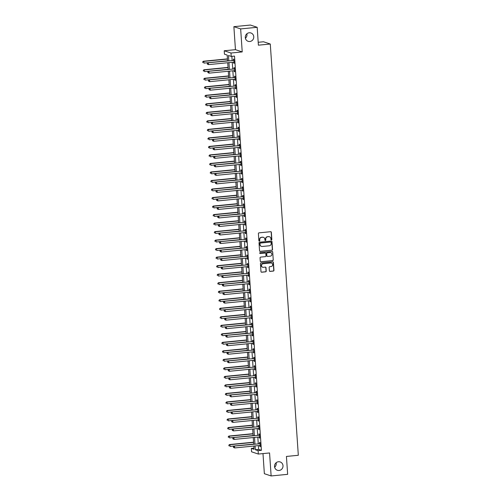 <?xml version="1.0" encoding="UTF-8"?>
<svg xmlns="http://www.w3.org/2000/svg" width="501" height="501" viewBox="0 0 501 501"><rect width="100%" height="100%" fill="white"/><g stroke="black" fill="none" stroke-linecap="round" stroke-linejoin="round"><path stroke-width="0.75" d="M271.423 239.935A0.47 0.451 108.4 0 0 271.843 239.422L271.36 232.314A0.676 0.645 108.4 0 0 270.665 231.712L258.992 232.852A0.676 0.645 108.4 0 0 258.391 233.585L258.873 240.693A0.47 0.451 108.4 0 0 259.361 241.119A0.47 0.451 108.4 0 0 259.781 240.605L259.718 239.685A2.161 2.073 108.4 0 1 261.647 237.342L262.618 237.249A2.161 2.073 108.4 0 1 264.841 239.184L264.904 240.104A0.47 0.451 108.4 0 0 265.392 240.53A0.47 0.451 108.4 0 0 265.812 240.017L265.749 239.096A2.161 2.073 108.4 0 1 267.678 236.754L268.655 236.654A2.161 2.073 108.4 0 1 270.872 238.595L270.935 239.509A0.47 0.451 108.4 0 0 271.423 239.935M271.154 239.873A0.47 0.451 108.4 0 0 271.661 239.365L271.179 232.257A0.676 0.645 108.4 0 0 270.828 231.719M259.092 241.056A0.47 0.451 108.4 0 0 259.599 240.543L259.718 239.685M265.123 240.467A0.47 0.451 108.4 0 0 265.63 239.954L265.749 239.096M278.475 461.753A4.396 4.221 108.4 0 0 277.385 470.289A4.396 4.221 108.4 0 0 282.977 466.581A4.396 4.221 108.4 0 0 278.475 461.753M249.229 32.778A4.396 4.221 108.4 0 0 248.145 41.314A4.396 4.221 108.4 0 0 253.731 37.606A4.396 4.221 108.4 0 0 249.229 32.778M269.381 270.79A0.676 0.645 108.4 0 0 270.077 271.398L273.352 271.072A0.676 0.645 108.4 0 0 273.953 270.346L273.414 262.449A0.676 0.645 108.4 0 0 272.719 261.841L261.046 262.987A0.676 0.645 108.4 0 0 260.445 263.72L260.983 271.611A0.676 0.645 108.4 0 0 261.672 272.218L265.63 271.83A0.676 0.645 108.4 0 0 266.231 271.097L266.006 267.722A0.676 0.645 108.4 0 0 265.311 267.114L263.351 267.309A1.804 1.735 108.4 0 1 261.503 265.33A1.804 1.735 108.4 0 1 263.106 263.726L270.79 262.975A1.804 1.735 108.4 0 1 272.638 264.96A1.804 1.735 108.4 0 1 271.035 266.557L269.751 266.682A0.676 0.645 108.4 0 0 269.15 267.415L269.381 270.79M258.397 445.608L258.654 449.41L261.403 450.318L258.096 450.643L258.328 454.05L251.558 451.802L251.327 448.395L254.07 449.309L253.85 446.059M257.176 27.298L240.655 28.914L233.879 26.666L250.4 25.05L257.176 27.298L258.391 45.184L270.283 44.019L298.32 455.277L286.428 456.442L287.649 474.334L271.129 475.95L269.563 452.954L258.328 454.05M233.879 26.666L235.451 49.668L242.221 51.916L240.655 28.914M242.221 51.916L230.992 53.018L231.224 56.425L228.475 55.511L228.832 60.721M261.403 450.318L234.524 56.099L231.224 56.425M271.93 250.275A0.676 0.645 108.4 0 0 272.531 249.542L271.993 241.645A0.676 0.645 108.4 0 0 271.304 241.044L259.624 242.183A0.676 0.645 108.4 0 0 259.023 242.916L259.562 250.813A0.676 0.645 108.4 0 0 260.257 251.414L271.749 250.212A0.676 0.645 108.4 0 0 272.35 249.479L271.811 241.588A0.676 0.645 108.4 0 0 271.467 241.05M272.707 252.047L273.245 259.944A0.676 0.645 108.4 0 1 272.638 260.677L260.965 261.816A0.676 0.645 108.4 0 1 260.269 261.215L260.044 257.833A0.676 0.645 108.4 0 1 260.645 257.101L265.38 256.637A0.676 0.645 108.4 0 0 265.981 255.905L265.831 253.663A0.676 0.645 108.4 0 0 265.135 253.061L260.207 253.544A0.47 0.451 108.4 0 1 259.725 253.024A0.47 0.451 108.4 0 1 260.144 252.604L272.012 251.446A0.676 0.645 108.4 0 1 272.707 252.047L273.245 259.944M262.987 453.593L264.359 473.702L271.129 475.95M231.857 56.362L232.132 60.396M232.264 62.293L232.715 68.913M232.846 70.81L233.297 77.43M233.422 79.327L233.879 85.947M234.005 87.85L234.455 94.47M234.587 96.367L235.038 102.987M235.169 104.884L235.62 111.504M235.746 113.401L236.196 120.021M236.328 121.918L236.779 128.538M236.91 130.442L237.361 137.055M237.493 138.959L237.944 145.578M238.069 147.476L238.52 154.095M238.651 155.993L239.102 162.612M239.234 164.51L239.685 171.129M239.81 173.027L240.267 179.646M240.392 181.55L240.843 188.169M240.975 190.067L241.426 196.686M241.557 198.584L242.008 205.203M242.133 207.101L242.584 213.72M242.716 215.618L243.167 222.237M243.298 224.141L243.749 230.761M243.881 232.658L244.331 239.278M244.457 241.175L244.908 247.795M245.039 249.692L245.49 256.312M245.622 258.209L246.072 264.829M246.204 266.732L246.655 273.346M246.78 275.249L247.231 281.869M247.362 283.766L247.813 290.386M247.945 292.283L248.396 298.903M248.521 300.8L248.972 307.42M249.103 309.317L249.554 315.937M249.686 317.841L250.137 324.46M250.268 326.358L250.719 332.977M250.844 334.875L251.295 341.494M251.427 343.392L251.878 350.011M252.009 351.909L252.46 358.528M252.592 360.432L253.043 367.045M253.168 368.949L253.619 375.568M253.75 377.466L254.201 384.085M254.333 385.983L254.784 392.602M254.909 394.5L255.36 401.119M255.491 403.017L255.942 409.636M256.074 411.54L256.525 418.16M256.656 420.057L257.107 426.677M257.232 428.574L257.683 435.194M257.815 437.091L258.265 443.711M233.641 62.162L233.71 63.157L234.167 63.308L233.886 59.218L233.428 59.068L233.504 60.176M234.224 70.679L234.293 71.674L234.75 71.825L234.468 67.735L234.011 67.585L234.086 68.693M234.8 79.196L234.869 80.191L235.326 80.342L235.05 76.252L234.593 76.102L234.668 77.21M235.382 87.713L235.451 88.708L235.908 88.865L235.633 84.775L235.176 84.619L235.251 85.727M235.965 96.23L236.034 97.225L236.491 97.382L236.209 93.292L235.752 93.142L235.827 94.251M236.547 104.747L236.61 105.749L237.073 105.899L236.791 101.809L236.334 101.659L236.409 102.768M237.123 113.27L237.192 114.266L237.649 114.416L237.374 110.326L236.917 110.176L236.992 111.285M237.706 121.787L237.775 122.783L238.232 122.933L237.95 118.843L237.493 118.693L237.568 119.802M238.288 130.304L238.357 131.3L238.814 131.45L238.532 127.367L238.075 127.21L238.15 128.319M238.871 138.821L238.933 139.817L239.39 139.973L239.115 135.884L238.658 135.733L238.733 136.842M239.447 147.338L239.516 148.34L239.973 148.49L239.697 144.401L239.24 144.25L239.315 145.359M240.029 155.861L240.098 156.857L240.555 157.007L240.273 152.918L239.816 152.767L239.891 153.876M240.612 164.378L240.68 165.374L241.138 165.524L240.856 161.435L240.399 161.284L240.474 162.393M241.188 172.895L241.257 173.891L241.714 174.041L241.438 169.958L240.981 169.801L241.056 170.91M241.77 181.412L241.839 182.408L242.296 182.564L242.021 178.475L241.563 178.318L241.639 179.427M242.352 189.929L242.421 190.931L242.879 191.081L242.597 186.992L242.14 186.842L242.215 187.95M242.935 198.446L242.998 199.448L243.461 199.598L243.179 195.509L242.722 195.359L242.797 196.467M243.511 206.969L243.58 207.965L244.037 208.115L243.762 204.026L243.304 203.876L243.38 204.984M244.093 215.486L244.162 216.482L244.62 216.632L244.338 212.543L243.881 212.393L243.956 213.501M244.676 224.003L244.745 224.999L245.202 225.156L244.92 221.066L244.463 220.91L244.538 222.018M245.258 232.52L245.321 233.516L245.778 233.673L245.503 229.583L245.045 229.433L245.121 230.541M245.834 241.037L245.903 242.039L246.36 242.19L246.085 238.1L245.628 237.95L245.703 239.058M246.417 249.561L246.486 250.556L246.943 250.707L246.661 246.617L246.204 246.467L246.279 247.575M246.999 258.078L247.068 259.073L247.525 259.224L247.243 255.134L246.786 254.984L246.861 256.092M247.575 266.595L247.644 267.59L248.101 267.741L247.826 263.658L247.369 263.501L247.444 264.609M248.158 275.112L248.227 276.107L248.684 276.264L248.408 272.175L247.951 272.018L248.026 273.126M248.74 283.629L248.809 284.631L249.266 284.781L248.984 280.692L248.527 280.541L248.602 281.65M249.323 292.152L249.385 293.148L249.849 293.298L249.567 289.209L249.11 289.058L249.185 290.167M249.899 300.669L249.968 301.665L250.425 301.815L250.149 297.726L249.692 297.575L249.767 298.684M250.481 309.186L250.55 310.182L251.007 310.332L250.732 306.243L250.268 306.092L250.35 307.201M251.064 317.703L251.133 318.699L251.59 318.855L251.308 314.766L250.851 314.609L250.926 315.718M251.646 326.22L251.709 327.216L252.166 327.372L251.89 323.283L251.433 323.132L251.508 324.241M252.222 334.737L252.291 335.739L252.748 335.889L252.473 331.8L252.016 331.649L252.091 332.758M252.805 343.26L252.873 344.256L253.331 344.406L253.049 340.317L252.592 340.166L252.667 341.275M253.387 351.777L253.456 352.773L253.913 352.923L253.631 348.834L253.174 348.683L253.249 349.792M253.963 360.294L254.032 361.29L254.489 361.44L254.214 357.357L253.756 357.2L253.832 358.309M254.546 368.811L254.614 369.807L255.072 369.963L254.796 365.874L254.339 365.724L254.414 366.832M255.128 377.328L255.197 378.33L255.654 378.48L255.372 374.391L254.915 374.241L254.99 375.349M255.71 385.851L255.773 386.847L256.236 386.997L255.955 382.908L255.497 382.758L255.573 383.866M256.287 394.368L256.355 395.364L256.813 395.514L256.537 391.425L256.08 391.275L256.155 392.383M256.869 402.885L256.938 403.881L257.395 404.031L257.119 399.948L256.656 399.792L256.737 400.9M257.451 411.402L257.52 412.398L257.977 412.555L257.696 408.465L257.238 408.309L257.314 409.417M258.034 419.919L258.096 420.921L258.554 421.072L258.278 416.982L257.821 416.832L257.896 417.94M258.61 428.436L258.679 429.438L259.136 429.589L258.86 425.499L258.403 425.349L258.478 426.457M259.192 436.96L259.261 437.955L259.718 438.106L259.437 434.016L258.979 433.866L259.055 434.974M259.775 445.477L259.844 446.472L260.301 446.623L260.019 442.533L259.562 442.383L259.637 443.491M270.283 44.019L263.513 41.771L258.197 42.291M274.648 467.22A4.396 4.221 108.4 0 0 276.126 462.755M245.402 38.245A4.396 4.221 108.4 0 0 246.88 33.78M253.988 448.132L251.327 448.395M227.586 60.84L227.197 55.085L224.448 54.177L224.216 50.77L230.992 53.018M235.451 49.668L224.216 50.77M255.09 445.934L255.353 449.735L258.096 450.643M228.957 62.619L229.414 69.238M229.539 71.136L229.99 77.755M230.122 79.653L230.573 86.272M230.704 88.17L231.155 94.789M231.28 96.693L231.731 103.306M231.863 105.21L232.314 111.829M232.445 113.727L232.896 120.346M233.028 122.244L233.479 128.863M233.604 130.761L234.055 137.38M234.186 139.278L234.637 145.897M234.769 147.801L235.22 154.421M235.345 156.318L235.802 162.938M235.927 164.835L236.378 171.455M236.51 173.352L236.96 179.972M237.092 181.869L237.543 188.489M237.668 190.393L238.119 197.006M238.251 198.91L238.701 205.529M238.833 207.427L239.284 214.046M239.415 215.944L239.866 222.563M239.992 224.461L240.442 231.08M240.574 232.978L241.025 239.597M241.156 241.501L241.607 248.12M241.739 250.018L242.19 256.637M242.315 258.535L242.766 265.154M242.897 267.052L243.348 273.671M243.48 275.569L243.931 282.188M244.056 284.092L244.507 290.712M244.638 292.609L245.089 299.229M245.221 301.126L245.672 307.746M245.803 309.643L246.254 316.263M246.379 318.16L246.83 324.78M246.962 326.683L247.413 333.297M247.544 335.2L247.995 341.82M248.127 343.717L248.577 350.337M248.703 352.234L249.154 358.854M249.285 360.751L249.736 367.371M249.867 369.268L250.318 375.888M250.444 377.792L250.895 384.411M251.026 386.309L251.477 392.928M251.608 394.826L252.059 401.445M252.191 403.343L252.642 409.962M252.767 411.86L253.218 418.479M253.349 420.383L253.8 426.996M253.932 428.9L254.383 435.519M254.514 437.417L254.965 444.036M253.719 444.155L253.268 437.536M253.137 435.638L252.686 429.019M252.554 427.121L252.103 420.502M251.978 418.604L251.527 411.985M251.396 410.087L250.945 403.468M250.813 401.564L250.362 394.945M250.237 393.047L249.78 386.428M249.655 384.53L249.204 377.911M249.072 376.013L248.621 369.394M248.49 367.496L248.039 360.877M247.914 358.973L247.463 352.36M247.331 350.456L246.88 343.836M246.749 341.939L246.298 335.319M246.166 333.422L245.715 326.802M245.59 324.905L245.139 318.285M245.008 316.388L244.557 309.768M244.425 307.865L243.974 301.245M243.849 299.347L243.392 292.728M243.267 290.83L242.816 284.211M242.684 282.313L242.233 275.694M242.102 273.796L241.651 267.177M241.526 265.273L241.075 258.654M240.943 256.756L240.493 250.137M240.361 248.239L239.91 241.62M239.779 239.722L239.328 233.103M239.202 231.205L238.752 224.586M238.62 222.688L238.169 216.069M238.038 214.165L237.587 207.546M237.461 205.648L237.004 199.029M236.879 197.131L236.428 190.512M236.297 188.614L235.846 181.995M235.714 180.097L235.263 173.478M235.138 171.574L234.687 164.954M234.556 163.057L234.105 156.437M233.973 154.54L233.522 147.92M233.391 146.023L232.94 139.403M232.815 137.506L232.364 130.886M232.232 128.982L231.781 122.369M231.65 120.465L231.199 113.846M231.074 111.948L230.617 105.329M230.491 103.431L230.04 96.812M229.909 94.914L229.458 88.295M229.326 86.397L228.876 79.778M228.75 77.874L228.299 71.255M228.168 69.357L227.717 62.738M258.654 449.41L255.353 449.735M233.71 63.157L234.155 63.113M234.293 71.674L234.737 71.63M234.869 80.191L235.313 80.147M235.451 88.708L235.896 88.664M236.034 97.225L236.478 97.188M236.61 105.749L237.054 105.705M237.192 114.266L237.637 114.222M237.775 122.783L238.219 122.739M238.357 131.3L238.802 131.256M238.933 139.817L239.378 139.773M239.516 148.34L239.96 148.296M240.098 156.857L240.543 156.813M240.68 165.374L241.125 165.33M241.257 173.891L241.701 173.847M241.839 182.408L242.284 182.364M242.421 190.931L242.866 190.887M242.998 199.448L243.442 199.404M243.58 207.965L244.025 207.921M244.162 216.482L244.607 216.438M244.745 224.999L245.189 224.955M245.321 233.516L245.766 233.472M245.903 242.039L246.348 241.996M246.486 250.556L246.93 250.513M247.068 259.073L247.513 259.03M247.644 267.59L248.089 267.547M248.227 276.107L248.671 276.064M248.809 284.631L249.254 284.587M249.385 293.148L249.83 293.104M249.968 301.665L250.412 301.621M250.55 310.182L250.995 310.138M251.133 318.699L251.577 318.655M251.709 327.216L252.153 327.178M252.291 335.739L252.736 335.695M252.873 344.256L253.318 344.212M253.456 352.773L253.901 352.729M254.032 361.29L254.477 361.246M254.614 369.807L255.059 369.763M255.197 378.33L255.642 378.286M255.773 386.847L256.218 386.803M256.355 395.364L256.8 395.32M256.938 403.881L257.382 403.837M257.52 412.398L257.965 412.354M258.096 420.921L258.541 420.878M258.679 429.438L259.123 429.395M259.261 437.955L259.706 437.912M259.844 446.472L260.288 446.429M269.388 236.716A2.161 2.073 108.4 0 0 268.467 236.597L268.655 236.654M265.568 239.033A2.161 2.073 108.4 0 1 267.496 236.691L268.467 236.597M263.357 237.311A2.161 2.073 108.4 0 0 262.436 237.186L262.618 237.249M259.537 239.622A2.161 2.073 108.4 0 1 261.466 237.28L262.436 237.186M259.906 251.352A0.676 0.645 108.4 0 0 260.075 251.358L271.749 250.212M271.135 242.471A0.47 0.451 108.4 0 0 270.653 242.046L260.407 243.054A0.47 0.451 108.4 0 0 259.981 243.567L260.05 244.538A2.161 2.073 108.4 0 0 262.267 246.473L269.275 245.784A2.161 2.073 108.4 0 0 271.204 243.442L271.135 242.471M261.353 246.348A2.161 2.073 108.4 0 1 259.862 244.475L259.8 243.505A0.47 0.451 108.4 0 1 260.219 242.991L270.471 241.989M260.62 261.754A0.676 0.645 108.4 0 0 260.783 261.76L272.456 260.614A0.676 0.645 108.4 0 0 273.058 259.881M265.298 253.068A0.676 0.645 108.4 0 0 264.954 252.999L260.207 253.544M270.289 256.155A1.804 1.735 108.4 0 0 270.74 252.654A1.804 1.735 108.4 0 0 270.045 252.579L267.34 252.842A0.676 0.645 108.4 0 0 266.739 253.575L266.889 255.817A0.676 0.645 108.4 0 0 267.584 256.424L270.289 256.155M270.646 252.629A1.804 1.735 108.4 0 0 269.864 252.517L270.045 252.579M267.24 256.355A0.676 0.645 108.4 0 1 266.707 255.754L266.551 253.512A0.676 0.645 108.4 0 1 267.158 252.786L269.864 252.517M272.519 251.99A0.676 0.645 108.4 0 0 272.175 251.446M271.385 263.025A1.804 1.735 108.4 0 0 270.609 262.919L270.79 262.975M262.568 267.196A1.804 1.735 108.4 0 1 262.919 263.67L270.609 262.919M261.328 272.156A0.676 0.645 108.4 0 0 261.491 272.156L265.449 271.774A0.676 0.645 108.4 0 0 266.05 271.041L265.818 267.659A0.676 0.645 108.4 0 0 265.474 267.121M269.726 271.329A0.676 0.645 108.4 0 0 269.889 271.335L273.164 271.016A0.676 0.645 108.4 0 0 273.771 270.283L273.233 262.386A0.676 0.645 108.4 0 0 272.882 261.848M227.454 58.886L203.362 61.247L203.819 61.398L203.938 63.101L227.586 60.784M227.467 59.08L203.819 61.398L202.68 61.886L202.905 62.631L202.861 61.949M202.68 61.886L203.362 61.247M233.641 60.446L207.94 62.763L233.641 60.446A0.689 0.658 108.4 0 0 233.879 60.37L233.961 60.327M207.439 63.464L208.397 62.919L208.516 64.623L207.301 64.09L207.439 63.464L207.301 64.09M234.092 62.199L234.005 62.174A0.689 0.658 108.4 0 0 233.754 62.149L208.516 64.623L207.483 64.147M233.184 60.289A0.689 0.658 108.4 0 0 233.422 60.22L233.936 59.945M207.94 62.763L207.251 63.408M228.036 67.403L203.945 69.764L204.402 69.915L204.521 71.618L228.162 69.301M228.049 67.597L204.402 69.915L203.256 70.403L203.487 71.148L203.444 70.466M203.256 70.403L203.945 69.764M228.613 75.92L204.527 78.281L204.984 78.432L205.097 80.135L228.744 77.824M228.625 76.114L204.984 78.432L203.838 78.926L204.07 79.665L204.02 78.983M203.838 78.926L204.527 78.281M229.195 84.437L205.109 86.798L205.567 86.955L205.679 88.658L229.326 86.341M229.207 84.638L205.567 86.955L204.421 87.443L204.646 88.182L204.602 87.5M204.421 87.443L205.109 86.798M234.218 68.963L208.522 71.286L234.218 68.963A0.689 0.658 108.4 0 0 234.462 68.888L234.543 68.844M208.015 71.987L208.98 71.436L209.092 73.14L207.884 72.607L208.015 71.987L207.884 72.607M234.675 70.716L234.587 70.691A0.689 0.658 108.4 0 0 234.336 70.666L209.092 73.14L208.065 72.664M233.76 68.812A0.689 0.658 108.4 0 0 234.005 68.737L234.518 68.468M208.522 71.286L207.834 71.925M234.8 77.48L209.105 79.803L234.8 77.48A0.689 0.658 108.4 0 0 235.044 77.404L235.126 77.361M208.598 80.504L209.562 79.953L209.675 81.657L208.46 81.124L208.598 80.504L208.46 81.124M235.251 79.233L235.169 79.208A0.689 0.658 108.4 0 0 234.919 79.183L209.675 81.657L208.648 81.187M234.343 77.329A0.689 0.658 108.4 0 0 234.587 77.254L235.101 76.985M209.105 79.803L208.416 80.442M235.382 85.997L209.681 88.32L235.382 85.997A0.689 0.658 108.4 0 0 235.627 85.928L235.708 85.884M209.18 89.021L210.138 88.47L210.257 90.174L209.042 89.641L209.18 89.021L209.042 89.641M235.833 87.756L235.746 87.725A0.689 0.658 108.4 0 0 235.495 87.7L210.257 90.174L209.224 89.704M234.925 85.846A0.689 0.658 108.4 0 0 235.169 85.771L235.683 85.502M209.681 88.32L208.998 88.959M229.777 92.961L205.686 95.322L206.143 95.472L206.262 97.175L229.903 94.858M229.79 93.155L206.143 95.472L205.003 95.96L205.228 96.699L205.185 96.023M205.003 95.96L205.686 95.322M235.965 94.514L210.263 96.837L235.965 94.514A0.689 0.658 108.4 0 0 236.203 94.445L236.284 94.401M209.762 97.538L210.721 96.987L210.84 98.691L209.625 98.158L209.762 97.538L209.625 98.158M236.416 96.273L236.328 96.242A0.689 0.658 108.4 0 0 236.077 96.217L210.84 98.691L209.806 98.221M235.501 94.363A0.689 0.658 108.4 0 0 235.746 94.288L236.259 94.019M210.263 96.837L209.575 97.476M230.36 101.478L206.268 103.839L206.725 103.989L206.844 105.692L230.485 103.375M230.372 101.672L206.725 103.989L205.579 104.477L205.811 105.223L205.767 104.54M205.579 104.477L206.268 103.839M230.936 109.995L206.85 112.356L207.308 112.506L207.42 114.209L231.067 111.892M230.948 110.189L207.308 112.506L206.161 112.994L206.393 113.74L206.343 113.057M206.161 112.994L206.85 112.356M231.518 118.512L207.427 120.873L207.884 121.023L208.003 122.726L231.65 120.409M231.531 118.706L207.884 121.023L206.744 121.511L206.969 122.257L206.926 121.574M206.744 121.511L207.427 120.873M232.101 127.029L208.009 129.39L208.466 129.546L208.585 131.249L232.226 128.932M232.113 127.229L208.466 129.546L207.32 130.035L207.552 130.774L207.508 130.091M207.32 130.035L208.009 129.39M232.677 135.552L208.591 137.907L209.049 138.063L209.161 139.766L232.808 137.449M232.696 135.746L209.049 138.063L207.902 138.552L208.134 139.291L208.084 138.614M207.902 138.552L208.591 137.907M236.541 103.037L210.846 105.354L236.541 103.037A0.689 0.658 108.4 0 0 236.785 102.962L236.867 102.918M210.339 106.055L211.303 105.511L211.416 107.214L210.201 106.675L210.339 106.055L210.201 106.675M236.992 104.79L236.91 104.765A0.689 0.658 108.4 0 0 236.66 104.74L211.416 107.214L210.389 106.738M236.084 102.88A0.689 0.658 108.4 0 0 236.328 102.811L236.841 102.536M210.846 105.354L210.157 105.999M237.123 111.554L211.422 113.877L237.123 111.554A0.689 0.658 108.4 0 0 237.368 111.479L237.449 111.435M210.921 114.579L211.885 114.028L211.998 115.731L210.783 115.199L210.921 114.579L210.783 115.199M237.574 113.307L237.487 113.282A0.689 0.658 108.4 0 0 237.242 113.257L211.998 115.731L210.965 115.255M236.666 111.404A0.689 0.658 108.4 0 0 236.91 111.328L237.424 111.059M211.422 113.877L210.739 114.516M237.706 120.071L212.004 122.394L237.706 120.071A0.689 0.658 108.4 0 0 237.95 119.996L238.031 119.952M211.503 123.096L212.462 122.545L212.581 124.248L211.366 123.716L211.503 123.096L211.366 123.716M238.157 121.824L238.069 121.799A0.689 0.658 108.4 0 0 237.818 121.774L212.581 124.248L211.547 123.778M237.249 119.921A0.689 0.658 108.4 0 0 237.487 119.845L238 119.576M212.004 122.394L211.322 123.033M238.282 128.588L212.587 130.911L238.282 128.588A0.689 0.658 108.4 0 0 238.526 128.513L238.608 128.475M212.08 131.613L213.044 131.062L213.163 132.765L211.948 132.233L212.08 131.613L211.948 132.233M238.739 130.341L238.651 130.316A0.689 0.658 108.4 0 0 238.401 130.291L213.163 132.765L212.13 132.295M237.825 128.438A0.689 0.658 108.4 0 0 238.069 128.362L238.582 128.093M212.587 130.911L211.898 131.55M238.864 137.105L213.169 139.428L238.864 137.105A0.689 0.658 108.4 0 0 239.109 137.036L239.19 136.992M212.662 140.13L213.626 139.579L213.739 141.282L212.524 140.75L212.662 140.13L212.524 140.75M239.315 138.865L239.234 138.833A0.689 0.658 108.4 0 0 238.983 138.808L213.739 141.282L212.712 140.812M238.407 136.955A0.689 0.658 108.4 0 0 238.651 136.879L239.165 136.61M213.169 139.428L212.48 140.067M233.259 144.069L209.174 146.43L209.631 146.58L209.744 148.283L233.391 145.966M233.272 144.263L209.631 146.58L208.485 147.069L208.717 147.814L208.666 147.131M208.485 147.069L209.174 146.43M239.447 145.628L213.745 147.945L239.447 145.628A0.689 0.658 108.4 0 0 239.691 145.553L239.772 145.509M213.244 148.647L214.203 148.096L214.322 149.805L213.107 149.267L213.244 148.647L213.107 149.267M239.898 147.382L239.81 147.357A0.689 0.658 108.4 0 0 239.559 147.332L214.322 149.805L213.288 149.329M238.99 145.472A0.689 0.658 108.4 0 0 239.234 145.403L239.747 145.127M213.745 147.945L213.063 148.59M233.842 152.586L209.75 154.947L210.207 155.097L210.326 156.8L233.973 154.483M233.854 152.78L210.207 155.097L209.067 155.586L209.293 156.331L209.249 155.648M209.067 155.586L209.75 154.947M240.029 154.145L214.328 156.462L240.029 154.145A0.689 0.658 108.4 0 0 240.267 154.07L240.348 154.026M213.827 157.164L214.785 156.619L214.904 158.322L213.689 157.79L213.827 157.164L213.689 157.79M240.48 155.899L240.392 155.874A0.689 0.658 108.4 0 0 240.142 155.849L214.904 158.322L213.871 157.846M239.572 153.989A0.689 0.658 108.4 0 0 239.81 153.92L240.323 153.65M214.328 156.462L213.639 157.107M234.424 161.103L210.332 163.464L210.789 163.614L210.908 165.317L234.549 163M234.437 161.297L210.789 163.614L209.643 164.103L209.875 164.848L209.831 164.165M209.643 164.103L210.332 163.464M240.605 162.662L214.91 164.986L240.605 162.662A0.689 0.658 108.4 0 0 240.849 162.587L240.931 162.543M214.403 165.687L215.367 165.136L215.48 166.839L214.271 166.307L214.403 165.687L214.271 166.307M241.062 164.416L240.975 164.391A0.689 0.658 108.4 0 0 240.724 164.366L215.48 166.839L214.453 166.363M240.148 162.512A0.689 0.658 108.4 0 0 240.392 162.437L240.906 162.167M214.91 164.986L214.221 165.624M235 169.62L210.915 171.981L211.372 172.131L211.485 173.841L235.132 171.524M235.013 169.82L211.372 172.131L210.226 172.626L210.458 173.365L210.407 172.682M210.226 172.626L210.915 171.981M241.188 171.179L215.493 173.503L241.188 171.179A0.689 0.658 108.4 0 0 241.432 171.104L241.513 171.066M214.985 174.204L215.95 173.653L216.063 175.356L214.848 174.824L214.985 174.204L214.848 174.824M241.639 172.933L241.557 172.908A0.689 0.658 108.4 0 0 241.307 172.883L216.063 175.356L215.035 174.887M240.73 171.029A0.689 0.658 108.4 0 0 240.975 170.954L241.488 170.684M215.493 173.503L214.804 174.141M235.583 178.137L211.497 180.498L211.954 180.654L212.067 182.358L235.714 180.041M235.595 178.337L211.954 180.654L210.808 181.143L211.034 181.882L210.99 181.199M210.808 181.143L211.497 180.498M241.77 179.696L216.069 182.02L241.77 179.696A0.689 0.658 108.4 0 0 242.014 179.627L242.096 179.583M215.568 182.721L216.526 182.17L216.645 183.873L215.43 183.341L215.568 182.721L215.43 183.341M242.221 181.456L242.133 181.425A0.689 0.658 108.4 0 0 241.883 181.4L216.645 183.873L215.612 183.404M241.313 179.546A0.689 0.658 108.4 0 0 241.557 179.471L242.071 179.201M216.069 182.02L215.386 182.658M236.165 186.66L212.073 189.021L212.53 189.171L212.649 190.875L236.29 188.558M236.178 186.854L212.53 189.171L211.391 189.66L211.616 190.399L211.572 189.722M211.391 189.66L212.073 189.021M242.352 188.213L216.651 190.537L242.352 188.213A0.689 0.658 108.4 0 0 242.59 188.144L242.672 188.1M216.15 191.238L217.108 190.687L217.227 192.39L216.012 191.858L216.15 191.238L216.012 191.858M242.803 189.973L242.716 189.948A0.689 0.658 108.4 0 0 242.465 189.923L217.227 192.39L216.194 191.921M241.889 188.063A0.689 0.658 108.4 0 0 242.133 187.988L242.647 187.718M216.651 190.537L215.962 191.175M236.748 195.177L212.656 197.538L213.113 197.688L213.232 199.392L236.873 197.075M236.76 195.371L213.113 197.688L211.967 198.177L212.199 198.922L212.155 198.239M211.967 198.177L212.656 197.538M237.324 203.694L213.238 206.055L213.695 206.205L213.808 207.909L237.455 205.592M237.336 203.888L213.695 206.205L212.549 206.694L212.781 207.439L212.731 206.756M212.549 206.694L213.238 206.055M237.906 212.211L213.814 214.572L214.278 214.722L214.39 216.426L238.038 214.109M237.919 212.405L214.278 214.722L213.132 215.211L213.357 215.956L213.313 215.273M213.132 215.211L213.814 214.572M238.489 220.728L214.397 223.089L214.854 223.246L214.973 224.949L238.614 222.632M238.501 220.928L214.854 223.246L213.708 223.734L213.94 224.473L213.896 223.79M213.708 223.734L214.397 223.089M239.065 229.251L214.979 231.612L215.436 231.763L215.555 233.466L239.196 231.149M239.083 229.445L215.436 231.763L214.29 232.251L214.522 232.99L214.472 232.314M214.29 232.251L214.979 231.612M239.647 237.768L215.562 240.129L216.019 240.28L216.131 241.983L239.779 239.666M239.66 237.962L216.019 240.28L214.873 240.768L215.104 241.513L215.054 240.831M214.873 240.768L215.562 240.129M240.23 246.285L216.138 248.646L216.595 248.797L216.714 250.5L240.361 248.183M240.242 246.479L216.595 248.797L215.455 249.285L215.68 250.03L215.637 249.348M215.455 249.285L216.138 248.646M240.812 254.802L216.72 257.163L217.177 257.314L217.296 259.017L240.937 256.7M240.824 254.996L217.177 257.314L216.031 257.802L216.263 258.547L216.219 257.865M216.031 257.802L216.72 257.163M241.388 263.319L217.302 265.68L217.76 265.837L217.872 267.54L241.52 265.223M241.401 263.52L217.76 265.837L216.614 266.325L216.845 267.064L216.795 266.382M216.614 266.325L217.302 265.68M241.97 271.843L217.885 274.197L218.342 274.354L218.455 276.057L242.102 273.74M241.983 272.037L218.342 274.354L217.196 274.842L217.421 275.581L217.378 274.899M217.196 274.842L217.885 274.197M242.553 280.36L218.461 282.721L218.918 282.871L219.037 284.574L242.678 282.257M242.565 280.554L218.918 282.871L217.778 283.359L218.004 284.098L217.96 283.422M217.778 283.359L218.461 282.721M243.135 288.877L219.043 291.238L219.501 291.388L219.62 293.091L243.261 290.774M243.148 289.071L219.501 291.388L218.355 291.876L218.586 292.622L218.542 291.939M218.355 291.876L219.043 291.238M243.711 297.394L219.626 299.755L220.083 299.905L220.196 301.608L243.843 299.291M243.724 297.588L220.083 299.905L218.937 300.393L219.169 301.139L219.119 300.456M218.937 300.393L219.626 299.755M244.294 305.911L220.202 308.272L220.665 308.422L220.778 310.125L244.425 307.814M244.306 306.105L220.665 308.422L219.519 308.917L219.745 309.656L219.701 308.973M219.519 308.917L220.202 308.272M244.876 314.428L220.784 316.789L221.242 316.945L221.361 318.649L245.002 316.331M244.889 314.628L221.242 316.945L220.096 317.434L220.327 318.173L220.283 317.49M220.096 317.434L220.784 316.789M245.452 322.951L221.367 325.312L221.824 325.462L221.943 327.166L245.584 324.848M245.471 323.145L221.824 325.462L220.678 325.951L220.91 326.69L220.86 326.013M220.678 325.951L221.367 325.312M246.035 331.468L221.949 333.829L222.406 333.979L222.519 335.683L246.166 333.365M246.047 331.662L222.406 333.979L221.26 334.468L221.492 335.213L221.442 334.53M221.26 334.468L221.949 333.829M246.617 339.985L222.525 342.346L222.983 342.496L223.102 344.2L246.749 341.882M246.63 340.179L222.983 342.496L221.843 342.985L222.068 343.73L222.024 343.047M221.843 342.985L222.525 342.346M242.929 196.736L217.234 199.054L242.929 196.736A0.689 0.658 108.4 0 0 243.173 196.661L243.254 196.617M216.726 199.755L217.691 199.21L217.803 200.914L216.589 200.375L216.726 199.755L216.589 200.375M243.38 198.49L243.298 198.465A0.689 0.658 108.4 0 0 243.048 198.44L217.803 200.914L216.776 200.438M242.471 196.58A0.689 0.658 108.4 0 0 242.716 196.511L243.229 196.235M217.234 199.054L216.545 199.699M243.511 205.253L217.81 207.577L243.511 205.253A0.689 0.658 108.4 0 0 243.755 205.178L243.837 205.134M217.309 208.278L218.273 207.727L218.386 209.431L217.171 208.898L217.309 208.278L217.171 208.898M243.962 207.007L243.874 206.982A0.689 0.658 108.4 0 0 243.63 206.957L218.386 209.431L217.353 208.955M243.054 205.103A0.689 0.658 108.4 0 0 243.298 205.028L243.812 204.759M217.81 207.577L217.127 208.216M244.093 213.77L218.392 216.094L244.093 213.77A0.689 0.658 108.4 0 0 244.338 213.695L244.419 213.651M217.891 216.795L218.849 216.244L218.968 217.948L217.753 217.415L217.891 216.795L217.753 217.415M244.544 215.524L244.457 215.499A0.689 0.658 108.4 0 0 244.206 215.474L218.968 217.948L217.935 217.478M243.636 213.62A0.689 0.658 108.4 0 0 243.881 213.545L244.388 213.276M218.392 216.094L217.71 216.733M244.67 222.287L218.975 224.611L244.67 222.287A0.689 0.658 108.4 0 0 244.914 222.212L244.995 222.175M218.467 225.312L219.432 224.761L219.551 226.465L218.336 225.932L218.467 225.312L218.336 225.932M245.127 224.047L245.039 224.016A0.689 0.658 108.4 0 0 244.789 223.991L219.551 226.465L218.517 225.995M244.212 222.137A0.689 0.658 108.4 0 0 244.457 222.062L244.97 221.793M218.975 224.611L218.286 225.25M245.252 230.804L219.557 233.128L245.252 230.804A0.689 0.658 108.4 0 0 245.496 230.736L245.578 230.692M219.05 233.829L220.014 233.278L220.127 234.982L218.912 234.449L219.05 233.829L218.912 234.449M245.703 232.564L245.622 232.533A0.689 0.658 108.4 0 0 245.371 232.508L220.127 234.982L219.1 234.512M244.795 230.654A0.689 0.658 108.4 0 0 245.039 230.579L245.553 230.31M219.557 233.128L218.868 233.767M245.834 239.328L220.133 241.645L245.834 239.328A0.689 0.658 108.4 0 0 246.079 239.253L246.16 239.209M219.632 242.346L220.59 241.801L220.709 243.505L219.494 242.966L219.632 242.346L219.494 242.966M246.285 241.081L246.198 241.056A0.689 0.658 108.4 0 0 245.947 241.031L220.709 243.505L219.676 243.029M245.377 239.171A0.689 0.658 108.4 0 0 245.622 239.102L246.135 238.827M220.133 241.645L219.451 242.29M246.417 247.845L220.716 250.162L246.417 247.845A0.689 0.658 108.4 0 0 246.655 247.77L246.736 247.726M220.215 250.863L221.173 250.318L221.292 252.022L220.077 251.489L220.215 250.863L220.077 251.489M246.868 249.598L246.78 249.573A0.689 0.658 108.4 0 0 246.53 249.548L221.292 252.022L220.258 251.546M245.96 247.694A0.689 0.658 108.4 0 0 246.198 247.619L246.711 247.35M220.716 250.162L220.027 250.807M246.993 256.362L221.298 258.685L246.993 256.362A0.689 0.658 108.4 0 0 247.237 256.287L247.319 256.243M220.791 259.386L221.755 258.835L221.868 260.539L220.659 260.006L220.791 259.386L220.659 260.006M247.45 258.115L247.362 258.09A0.689 0.658 108.4 0 0 247.112 258.065L221.868 260.539L220.841 260.063M246.536 256.211A0.689 0.658 108.4 0 0 246.78 256.136L247.294 255.867M221.298 258.685L220.609 259.324M247.575 264.879L221.88 267.202L247.575 264.879A0.689 0.658 108.4 0 0 247.82 264.804L247.901 264.766M221.373 267.903L222.338 267.352L222.45 269.056L221.235 268.523L221.373 267.903L221.235 268.523M248.026 266.632L247.945 266.607A0.689 0.658 108.4 0 0 247.694 266.582L222.45 269.056L221.423 268.586M247.118 264.728A0.689 0.658 108.4 0 0 247.362 264.653L247.876 264.384M221.88 267.202L221.191 267.841M248.158 273.396L222.457 275.719L248.158 273.396A0.689 0.658 108.4 0 0 248.402 273.327L248.483 273.283M221.956 276.42L222.914 275.869L223.033 277.573L221.818 277.04L221.956 276.42L221.818 277.04M248.609 275.155L248.521 275.124A0.689 0.658 108.4 0 0 248.271 275.099L223.033 277.573L221.999 277.103M247.701 273.245A0.689 0.658 108.4 0 0 247.945 273.17L248.458 272.901M222.457 275.719L221.774 276.358M248.74 281.919L223.039 284.236L248.74 281.919A0.689 0.658 108.4 0 0 248.978 281.844L249.06 281.8M222.538 284.937L223.496 284.386L223.615 286.09L222.4 285.557L222.538 284.937L222.4 285.557M249.191 283.672L249.103 283.647A0.689 0.658 108.4 0 0 248.853 283.622L223.615 286.09L222.582 285.62M248.277 281.762A0.689 0.658 108.4 0 0 248.521 281.694L249.035 281.418M223.039 284.236L222.35 284.881M249.316 290.436L223.621 292.753L249.316 290.436A0.689 0.658 108.4 0 0 249.561 290.361L249.642 290.317M223.114 293.454L224.079 292.91L224.191 294.613L222.976 294.081L223.114 293.454L222.976 294.081M249.767 292.189L249.686 292.164A0.689 0.658 108.4 0 0 249.435 292.139L224.191 294.613L223.164 294.137M248.859 290.279A0.689 0.658 108.4 0 0 249.103 290.211L249.617 289.935M223.621 292.753L222.932 293.398M249.899 298.953L224.197 301.276L249.899 298.953A0.689 0.658 108.4 0 0 250.143 298.878L250.224 298.834M223.696 301.978L224.661 301.427L224.774 303.13L223.559 302.598L223.696 301.978L223.559 302.598M250.35 300.706L250.262 300.681A0.689 0.658 108.4 0 0 250.018 300.656L224.774 303.13L223.74 302.654M249.442 298.803A0.689 0.658 108.4 0 0 249.686 298.728L250.199 298.458M224.197 301.276L223.515 301.915M250.481 307.47L224.78 309.793L250.481 307.47A0.689 0.658 108.4 0 0 250.725 307.395L250.807 307.351M224.279 310.495L225.237 309.944L225.356 311.647L224.141 311.115L224.279 310.495L224.141 311.115M250.932 309.223L250.844 309.198A0.689 0.658 108.4 0 0 250.594 309.173L225.356 311.647L224.323 311.177M250.024 307.32A0.689 0.658 108.4 0 0 250.268 307.245L250.776 306.975M224.78 309.793L224.097 310.432M251.057 315.987L225.362 318.31L251.057 315.987A0.689 0.658 108.4 0 0 251.302 315.918L251.383 315.874M224.855 319.012L225.819 318.461L225.938 320.164L224.724 319.632L224.855 319.012L224.724 319.632M251.515 317.747L251.427 317.715A0.689 0.658 108.4 0 0 251.176 317.69L225.938 320.164L224.905 319.694M250.6 315.837A0.689 0.658 108.4 0 0 250.844 315.762L251.358 315.492M225.362 318.31L224.673 318.949M251.64 324.504L225.945 326.827L251.64 324.504A0.689 0.658 108.4 0 0 251.884 324.435L251.965 324.391M225.437 327.529L226.402 326.978L226.515 328.681L225.3 328.149L225.437 327.529L225.3 328.149M252.091 326.264L252.009 326.232A0.689 0.658 108.4 0 0 251.759 326.207L226.515 328.681L225.488 328.211M251.183 324.354A0.689 0.658 108.4 0 0 251.427 324.279L251.94 324.009M225.945 326.827L225.256 327.466M252.222 333.027L226.521 335.344L252.222 333.027A0.689 0.658 108.4 0 0 252.466 332.952L252.548 332.908M226.02 336.046L226.978 335.501L227.097 337.204L225.882 336.666L226.02 336.046L225.882 336.666M252.673 334.781L252.585 334.756A0.689 0.658 108.4 0 0 252.335 334.731L227.097 337.204L226.064 336.728M251.765 332.871A0.689 0.658 108.4 0 0 252.009 332.802L252.523 332.526M226.521 335.344L225.838 335.989M252.805 341.544L227.103 343.861L252.805 341.544A0.689 0.658 108.4 0 0 253.049 341.469L253.124 341.425M226.602 344.569L227.56 344.018L227.679 345.721L226.465 345.189L226.602 344.569L226.465 345.189M253.255 343.298L253.168 343.273A0.689 0.658 108.4 0 0 252.917 343.248L227.679 345.721L226.646 345.245M252.347 341.394A0.689 0.658 108.4 0 0 252.585 341.319L253.099 341.049M227.103 343.861L226.414 344.506M247.2 348.502L223.108 350.863L223.565 351.013L223.684 352.717L247.325 350.399M247.212 348.696L223.565 351.013L222.419 351.502L222.651 352.247L222.607 351.564M222.419 351.502L223.108 350.863M253.381 350.061L227.686 352.385L253.381 350.061A0.689 0.658 108.4 0 0 253.625 349.986L253.706 349.942M227.178 353.086L228.143 352.535L228.256 354.238L227.047 353.706L227.178 353.086L227.047 353.706M253.838 351.815L253.75 351.79A0.689 0.658 108.4 0 0 253.5 351.765L228.256 354.238L227.229 353.769M252.924 349.911A0.689 0.658 108.4 0 0 253.168 349.836L253.681 349.566M227.686 352.385L226.997 353.023M247.776 357.019L223.69 359.38L224.147 359.536L224.26 361.24L247.907 358.923M247.788 357.219L224.147 359.536L223.001 360.025L223.233 360.764L223.183 360.081M223.001 360.025L223.69 359.38M253.963 358.578L228.268 360.902L253.963 358.578A0.689 0.658 108.4 0 0 254.207 358.503L254.289 358.465M227.761 361.603L228.725 361.052L228.838 362.755L227.623 362.223L227.761 361.603L227.623 362.223M254.414 360.332L254.333 360.307A0.689 0.658 108.4 0 0 254.082 360.282L228.838 362.755L227.811 362.286M253.506 358.428A0.689 0.658 108.4 0 0 253.75 358.353L254.264 358.083M228.268 360.902L227.579 361.54M248.358 365.542L224.273 367.897L224.73 368.053L224.843 369.757L248.49 367.44M248.371 365.736L224.73 368.053L223.584 368.542L223.815 369.281L223.765 368.604M223.584 368.542L224.273 367.897M254.546 367.095L228.844 369.419L254.546 367.095A0.689 0.658 108.4 0 0 254.79 367.026L254.871 366.982M228.343 370.12L229.301 369.569L229.42 371.272L228.205 370.74L228.343 370.12L228.205 370.74M254.996 368.855L254.909 368.824A0.689 0.658 108.4 0 0 254.658 368.799L229.42 371.272L228.387 370.803M254.088 366.945A0.689 0.658 108.4 0 0 254.333 366.87L254.846 366.6M228.844 369.419L228.162 370.057M248.941 374.059L224.849 376.42L225.306 376.57L225.425 378.274L249.066 375.957M248.953 374.253L225.306 376.57L224.166 377.059L224.392 377.804L224.348 377.121M224.166 377.059L224.849 376.42M255.128 375.618L229.427 377.936L255.128 375.618A0.689 0.658 108.4 0 0 255.366 375.543L255.447 375.5M228.926 378.637L229.884 378.086L230.003 379.796L228.788 379.257L228.926 378.637L228.788 379.257M255.579 377.372L255.491 377.347A0.689 0.658 108.4 0 0 255.241 377.322L230.003 379.796L228.97 379.32M254.665 375.462A0.689 0.658 108.4 0 0 254.909 375.393L255.422 375.117M229.427 377.936L228.738 378.581M249.523 382.576L225.431 384.937L225.888 385.087L226.007 386.791L249.648 384.474M249.536 382.77L225.888 385.087L224.742 385.576L224.974 386.321L224.93 385.638M224.742 385.576L225.431 384.937M255.704 384.135L230.009 386.453L255.704 384.135A0.689 0.658 108.4 0 0 255.948 384.06L256.03 384.017M229.502 387.154L230.466 386.609L230.579 388.313L229.364 387.78L229.502 387.154L229.364 387.78M256.161 385.889L256.074 385.864A0.689 0.658 108.4 0 0 255.823 385.839L230.579 388.313L229.552 387.837M255.247 383.979A0.689 0.658 108.4 0 0 255.491 383.91L256.005 383.641M230.009 386.453L229.32 387.098M250.099 391.093L226.014 393.454L226.471 393.604L226.584 395.308L250.231 392.991M250.112 391.287L226.471 393.604L225.325 394.093L225.556 394.838L225.506 394.155M225.325 394.093L226.014 393.454M256.287 392.652L230.585 394.976L256.287 392.652A0.689 0.658 108.4 0 0 256.531 392.577L256.612 392.533M230.084 395.677L231.049 395.126L231.161 396.83L229.946 396.297L230.084 395.677L229.946 396.297M256.737 394.406L256.65 394.381A0.689 0.658 108.4 0 0 256.406 394.356L231.161 396.83L230.128 396.354M255.829 392.502A0.689 0.658 108.4 0 0 256.074 392.427L256.587 392.158M230.585 394.976L229.903 395.615M250.682 399.61L226.59 401.971L227.053 402.121L227.166 403.831L250.813 401.514M250.694 399.811L227.053 402.121L225.907 402.616L226.133 403.355L226.089 402.672M225.907 402.616L226.59 401.971M256.869 401.169L231.168 403.493L256.869 401.169A0.689 0.658 108.4 0 0 257.113 401.094L257.195 401.057M230.667 404.194L231.625 403.643L231.744 405.347L230.529 404.814L230.667 404.194L230.529 404.814M257.32 402.923L257.232 402.898A0.689 0.658 108.4 0 0 256.982 402.873L231.744 405.347L230.71 404.877M256.412 401.019A0.689 0.658 108.4 0 0 256.656 400.944L257.163 400.675M231.168 403.493L230.485 404.132M251.264 408.127L227.172 410.488L227.629 410.645L227.748 412.348L251.389 410.031M251.277 408.328L227.629 410.645L226.483 411.133L226.715 411.872L226.671 411.189M226.483 411.133L227.172 410.488M257.445 409.686L231.75 412.01L257.445 409.686A0.689 0.658 108.4 0 0 257.689 409.618L257.771 409.574M231.243 412.711L232.207 412.16L232.326 413.864L231.111 413.331L231.243 412.711L231.111 413.331M257.902 411.446L257.815 411.415A0.689 0.658 108.4 0 0 257.564 411.39L232.326 413.864L231.293 413.394M256.988 409.536A0.689 0.658 108.4 0 0 257.232 409.461L257.746 409.192M231.75 412.01L231.061 412.649M251.84 416.65L227.755 419.011L228.212 419.162L228.331 420.865L251.972 418.548M251.859 416.845L228.212 419.162L227.066 419.65L227.297 420.389L227.247 419.713M227.066 419.65L227.755 419.011M258.028 418.203L232.332 420.527L258.028 418.203A0.689 0.658 108.4 0 0 258.272 418.135L258.353 418.091M231.825 421.228L232.79 420.677L232.902 422.381L231.687 421.848L231.825 421.228L231.687 421.848M258.478 419.963L258.397 419.938A0.689 0.658 108.4 0 0 258.147 419.913L232.902 422.381L231.875 421.911M257.57 418.053A0.689 0.658 108.4 0 0 257.815 417.978L258.328 417.709M232.332 420.527L231.644 421.166M252.423 425.167L228.337 427.528L228.794 427.679L228.907 429.382L252.554 427.065M252.435 425.362L228.794 427.679L227.648 428.167L227.88 428.912L227.83 428.23M227.648 428.167L228.337 427.528M258.61 426.727L232.909 429.044L258.61 426.727A0.689 0.658 108.4 0 0 258.854 426.652L258.936 426.608M232.408 429.745L233.366 429.2L233.485 430.904L232.27 430.365L232.408 429.745L232.27 430.365M259.061 428.48L258.973 428.455A0.689 0.658 108.4 0 0 258.723 428.43L233.485 430.904L232.451 430.428M258.153 426.57A0.689 0.658 108.4 0 0 258.397 426.501L258.911 426.226M232.909 429.044L232.226 429.689M253.005 433.684L228.913 436.045L229.37 436.196L229.489 437.899L253.137 435.582M253.018 433.879L229.37 436.196L228.231 436.684L228.456 437.429L228.412 436.747M228.231 436.684L228.913 436.045M259.192 435.244L233.491 437.567L259.192 435.244A0.689 0.658 108.4 0 0 259.437 435.169L259.512 435.125M232.99 438.269L233.948 437.717L234.067 439.421L232.852 438.889L232.99 438.269L232.852 438.889M259.643 436.997L259.556 436.972A0.689 0.658 108.4 0 0 259.305 436.947L234.067 439.421L233.034 438.945M258.735 435.093A0.689 0.658 108.4 0 0 258.973 435.018L259.487 434.749M233.491 437.567L232.802 438.206M253.587 442.201L229.496 444.562L229.953 444.713L230.072 446.416L253.713 444.099M253.6 442.396L229.953 444.713L228.807 445.201L229.038 445.946L228.995 445.264M228.807 445.201L229.496 444.562M259.769 443.761L234.073 446.084L259.769 443.761A0.689 0.658 108.4 0 0 260.013 443.686L260.094 443.642M233.566 446.786L234.531 446.234L234.643 447.938L233.435 447.406L233.566 446.786L233.435 447.406M260.226 445.514L260.138 445.489A0.689 0.658 108.4 0 0 259.887 445.464L234.643 447.938L233.616 447.468M259.311 443.61A0.689 0.658 108.4 0 0 259.556 443.535L260.069 443.266M234.073 446.084L233.385 446.723M233.879 60.37L233.422 60.22M234.462 68.888L234.005 68.737M235.044 77.404L234.587 77.254M235.627 85.928L235.169 85.771M236.203 94.445L235.746 94.288M236.785 102.962L236.328 102.811M237.368 111.479L236.91 111.328M237.95 119.996L237.487 119.845M238.526 128.513L238.069 128.362M239.109 137.036L238.651 136.879M239.691 145.553L239.234 145.403M240.267 154.07L239.81 153.92M240.849 162.587L240.392 162.437M241.432 171.104L240.975 170.954M242.014 179.627L241.557 179.471M242.59 188.144L242.133 187.988M243.173 196.661L242.716 196.511M243.755 205.178L243.298 205.028M244.338 213.695L243.881 213.545M244.914 222.212L244.457 222.062M245.496 230.736L245.039 230.579M246.079 239.253L245.622 239.102M246.655 247.77L246.198 247.619M247.237 256.287L246.78 256.136M247.82 264.804L247.362 264.653M248.402 273.327L247.945 273.17M248.978 281.844L248.521 281.694M249.561 290.361L249.103 290.211M250.143 298.878L249.686 298.728M250.725 307.395L250.268 307.245M251.302 315.918L250.844 315.762M251.884 324.435L251.427 324.279M252.466 332.952L252.009 332.802M253.049 341.469L252.585 341.319M253.625 349.986L253.168 349.836M254.207 358.503L253.75 358.353M254.79 367.026L254.333 366.87M255.366 375.543L254.909 375.393M255.948 384.06L255.491 383.91M256.531 392.577L256.074 392.427M257.113 401.094L256.656 400.944M257.689 409.618L257.232 409.461M258.272 418.135L257.815 417.978M258.854 426.652L258.397 426.501M259.437 435.169L258.973 435.018M260.013 443.686L259.556 443.535"/></g></svg>
